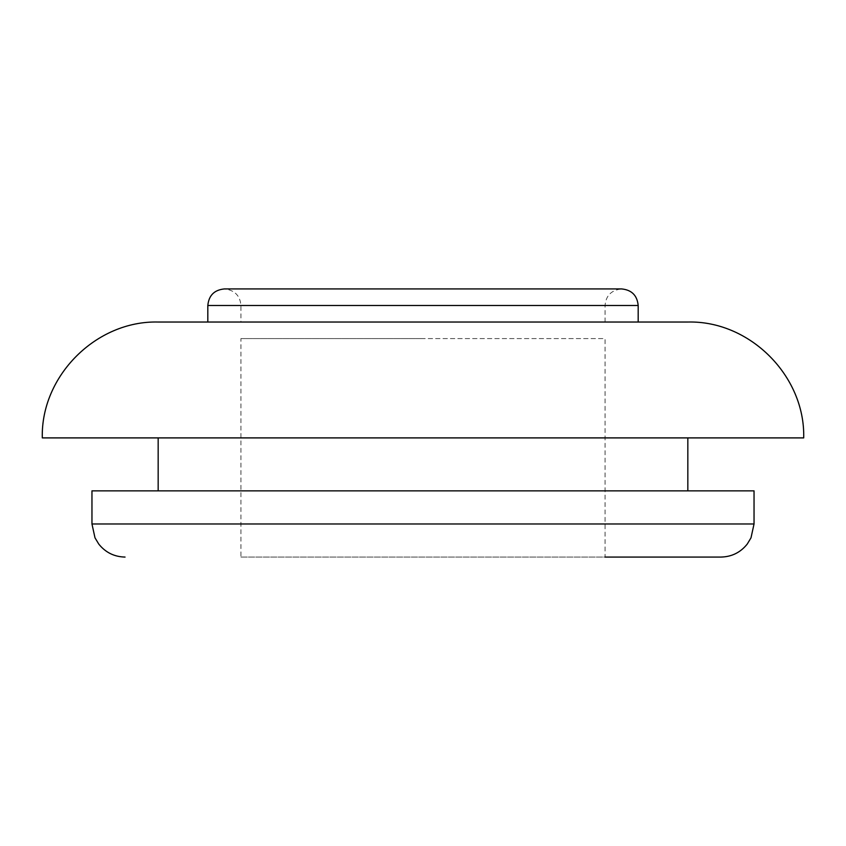 <?xml version="1.0" encoding="UTF-8"?>
<svg xmlns="http://www.w3.org/2000/svg" width="846" height="846" viewBox="0 0 846 846"><rect width="100%" height="100%" fill="white"/><g stroke="black" fill="none" stroke-linecap="round" stroke-linejoin="round"><path stroke-width="0.63" stroke-dasharray="4.23 3.17" d="M158.17 322.03L687.83 322.03M42.3 437.9L803.7 437.9M423 322.03L638.18 322.03M240.93 338.58L423 338.58L240.93 338.58L240.93 557.07L720.94 557.07M91.96 490.86L754.04 490.86M240.93 557.07L605.07 557.07L605.07 338.58L423 338.58L605.07 338.58M207.82 305.48L638.18 305.48M91.96 523.97L754.04 523.97M605.07 322.03L605.07 305.48C605.873 295.614 611.394 290.093 621.63 288.93L224.37 288.93C234.606 290.093 240.127 295.614 240.93 305.48L240.93 322.03"/><path stroke-width="1.27" d="M687.83 322.03L158.17 322.03C96.243 320.433 40.703 375.984 42.3 437.9L803.7 437.9C805.297 375.984 749.757 320.433 687.83 322.03M638.18 305.48C637.197 295.423 631.676 289.914 621.63 288.93L224.37 288.93C214.324 289.914 208.803 295.423 207.82 305.48L638.18 305.48L638.18 322.03L423 322.03M605.07 557.07L720.94 557.07C731.737 556.827 740.504 552.48 747.251 544.052L751.005 537.823L754.04 523.97L91.96 523.97L94.995 537.823L98.749 544.052C105.496 552.48 114.263 556.827 125.06 557.07M754.04 523.97L754.04 490.86L91.96 490.86L91.96 523.97M687.83 437.9L687.83 490.86M158.17 437.9L158.17 490.86M207.82 305.48L207.82 322.03"/></g></svg>
